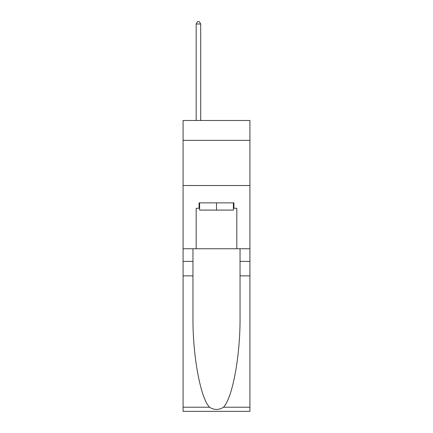 <?xml version="1.0" encoding="UTF-8"?>
<svg xmlns="http://www.w3.org/2000/svg" width="433" height="433" viewBox="0 0 433 433"><rect width="100%" height="100%" fill="white"/><g stroke="black" fill="none" stroke-linecap="round" stroke-linejoin="round"><path stroke-width="0.65" d="M249.922 140.346L249.922 120.477L183.078 120.477L183.078 140.346L249.922 140.346L249.922 248.748L236.824 248.748L236.824 208.278L233.934 208.278L233.934 202.861L199.066 202.861L199.066 208.278L199.608 208.278M183.078 275.848L192.966 275.848L192.966 316.133C192.485 354.638 200.3 397.651 209.512 407.226C214.167 410.197 218.827 410.197 223.488 407.226L249.922 407.226L249.922 411.35L183.078 411.35L183.078 140.346M233.392 202.861L233.392 210.086L199.608 210.086L199.608 202.861M216.5 202.861L216.5 210.086M223.488 407.226C232.7 397.651 240.515 354.638 240.034 316.133L240.034 248.748M240.034 275.848L249.922 275.848L249.922 248.748M192.966 248.748L192.966 275.848M249.922 407.226L249.922 275.848M183.078 248.748L196.176 248.748L196.176 208.278L199.066 208.278M183.078 185.513L249.922 185.513M196.176 248.748L236.824 248.748M233.392 208.278L233.934 208.278M200.69 120.477L200.69 23.999L196.176 23.999L196.176 120.477M196.176 23.999L197.529 21.65L199.337 21.65L200.69 23.999M240.034 261.397L249.922 261.397M192.966 261.397L183.078 261.397M183.078 407.226L209.512 407.226"/></g></svg>

